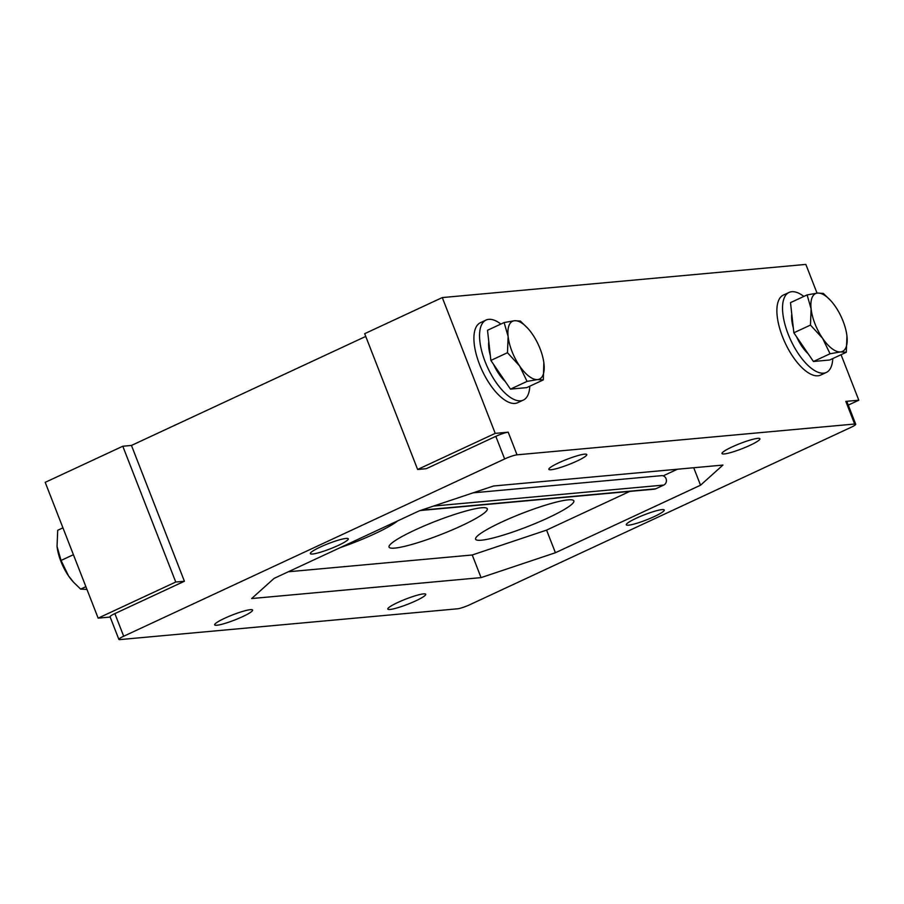 <?xml version="1.0" encoding="UTF-8"?>
<svg xmlns="http://www.w3.org/2000/svg" width="904" height="904" viewBox="0 0 904 904"><rect width="100%" height="100%" fill="white"/><g stroke="black" fill="none" stroke-linecap="round" stroke-linejoin="round"><path stroke-width="1.36" d="M473.074 492.838L661.558 475.651A4.904 4.396 84.8 0 1 663.773 485.064L655.705 488.815A4.904 4.396 84.8 0 1 654.383 489.166L420.236 510.523M397.794 520.828A52.714 7.153 -21.3 0 1 374.855 533.71A52.714 7.153 -21.3 0 1 340.141 547.666M288.342 571.769L472.238 554.988L546.581 530.106L629.726 491.414M414.902 530.06A52.714 7.153 -21.3 0 1 487.279 508.782A52.714 7.153 -21.3 0 1 461.424 525.812A52.714 7.153 -21.3 0 1 389.048 547.089A52.714 7.153 -21.3 0 1 414.902 530.06M501.46 522.162A52.714 7.153 -21.3 0 1 573.848 500.884A52.714 7.153 -21.3 0 1 547.993 517.913A52.714 7.153 -21.3 0 1 475.606 539.191A52.714 7.153 -21.3 0 1 501.46 522.162M543.846 362.685L543.846 362.696A31.877 13.447 -115 0 1 543.971 363.736A31.877 13.447 -115 0 1 537.53 379.567A31.877 13.447 -115 0 1 519.608 365.962A31.877 13.447 -115 0 1 508.138 336.537A31.877 13.447 -115 0 1 514.591 320.717A31.877 13.447 -115 0 1 527.913 328.457A31.877 13.447 -115 0 1 532.501 334.31A31.877 13.447 -115 0 1 543.846 362.685L543.315 379.906L537.53 379.567L527.066 381.398L519.608 365.962L507.472 352.707L508.138 336.537L504.127 322.547L514.591 320.717L520.365 321.067L527.71 328.231M504.127 322.547L487.516 330.276L490.872 360.436L510.466 389.115L526.704 387.635L543.315 379.906M507.472 352.707L490.872 360.436M527.066 381.398L510.466 389.115M529.789 386.2A44.138 18.622 -115 0 1 523.314 400.099A44.138 18.622 -115 0 1 487.81 367.939A44.138 18.622 -115 0 1 486.069 320.061A44.138 18.622 -115 0 1 500.872 324.061M523.314 400.099L517.664 402.721A44.138 18.622 -115 0 1 482.171 370.561A44.138 18.622 -115 0 1 480.431 322.694L486.069 320.061M505.257 381.511A28.193 11.899 -115 0 1 493.607 364.448M490.307 355.43A28.193 11.899 -115 0 1 488.793 341.746M830.686 300.591L823.352 293.427L817.566 293.077L807.102 294.907L790.503 302.637L793.848 332.796L810.459 325.078L822.595 338.322L830.053 353.758L813.442 361.487L793.848 332.796M807.102 294.907L811.114 308.897L810.459 325.078M830.053 353.758L840.505 351.927A31.877 13.447 65 0 0 846.958 336.107L846.822 335.056A31.877 13.447 65 0 0 835.488 306.682A31.877 13.447 65 0 0 830.9 300.817A31.877 13.447 65 0 0 817.566 293.077A31.877 13.447 65 0 0 811.114 308.897A31.877 13.447 65 0 0 822.595 338.322A31.877 13.447 65 0 0 840.505 351.927L846.291 352.277L846.958 336.107A31.877 13.447 65 0 0 846.822 335.045L846.822 335.056M846.291 352.277L829.68 360.007L813.442 361.487M803.848 296.422A44.138 18.622 65 0 0 789.056 292.433A44.138 18.622 65 0 0 788.198 334.22A44.138 18.622 65 0 0 826.29 372.459A44.138 18.622 65 0 0 832.765 358.572M826.29 372.459L820.651 375.081A44.138 18.622 -115 0 1 782.548 336.842A44.138 18.622 -115 0 1 783.406 295.054L789.056 292.433M796.593 336.819A28.193 11.899 65 0 0 808.244 353.871M791.768 314.106A28.193 11.899 65 0 0 793.294 327.79M86.953 589.419L80.648 589.125L73.563 582.244L68.512 575.871L61.065 560.446L57.042 546.445L57.709 530.275L62.941 527.846M73.314 581.961A31.877 13.447 -115 0 1 73.1 581.735A31.877 13.447 -115 0 1 68.512 575.871A31.877 13.447 -115 0 1 57.178 547.508L57.042 546.445M61.065 560.446L73.405 554.694M80.648 589.125L85.88 586.685M338.299 545.406A20.351 2.757 -21.3 0 1 310.354 553.61A20.351 2.757 -21.3 0 1 328.31 543.643A20.351 2.757 -21.3 0 1 348.277 538.829A20.351 2.757 -21.3 0 1 338.299 545.406M397.783 602.493A20.351 2.757 -21.3 0 1 425.727 594.278A20.351 2.757 -21.3 0 1 407.772 604.245A20.351 2.757 -21.3 0 1 387.805 609.059A20.351 2.757 -21.3 0 1 397.783 602.493M224.655 618.279A20.351 2.757 -21.3 0 1 252.6 610.064A20.351 2.757 -21.3 0 1 234.644 620.031A20.351 2.757 -21.3 0 1 214.677 624.856A20.351 2.757 -21.3 0 1 224.655 618.279M558.841 462.769A20.351 2.757 -21.3 0 1 586.786 454.554A20.351 2.757 -21.3 0 1 568.831 464.52A20.351 2.757 -21.3 0 1 548.864 469.345A20.351 2.757 -21.3 0 1 558.841 462.769M731.98 446.983A20.351 2.757 -21.3 0 1 759.925 438.768A20.351 2.757 -21.3 0 1 741.958 448.734A20.351 2.757 -21.3 0 1 722.002 453.548A20.351 2.757 -21.3 0 1 731.98 446.983M636.303 518.218A20.351 2.757 -21.3 0 1 664.237 510.003A20.351 2.757 -21.3 0 1 646.281 519.969A20.351 2.757 -21.3 0 1 626.314 524.795A20.351 2.757 -21.3 0 1 636.303 518.218M481.064 577.622L251.662 598.55L274.07 578.402L419.196 510.873L493.539 486.002L722.94 465.074L700.532 485.211L555.406 552.739L481.064 577.622L472.238 554.988M693.718 467.741L700.532 485.211M663.197 475.843L677.424 469.221M546.581 530.106L555.406 552.739M495.821 436.338L504.647 458.972A9.808 1.333 -21.3 0 1 517.031 454.825L508.206 432.191L495.222 433.378L417.625 469.481L426.281 468.69L495.821 436.338A9.808 1.333 -21.3 0 1 508.206 432.191M365.747 336.424L131.453 445.446L184.405 581.249L114.864 613.601A9.808 1.333 -21.3 0 0 110.062 616.777L118.876 639.41A9.808 1.333 -21.3 0 1 123.69 636.235L114.864 613.601M504.647 458.972L123.69 636.235M848.268 405.105L858.8 400.212L845.816 401.387L854.642 424.021A9.808 1.333 -21.3 0 1 855.715 424.213A9.808 1.333 -21.3 0 1 850.901 427.389L469.956 604.652A9.808 1.333 -21.3 0 1 457.56 608.799L119.961 639.591A9.808 1.333 -21.3 0 1 118.876 639.41M845.816 401.387A9.808 1.333 -21.3 0 1 846.89 401.579L855.715 424.213M854.642 424.021L517.031 454.825M110.164 617.048L98.152 618.144L175.749 582.029L184.405 581.249M98.152 618.144L45.2 482.34L122.797 446.237L175.749 582.029M122.797 446.237L131.453 445.446M817.046 293.133L805.848 264.409L442.282 297.574L364.674 333.678L417.625 469.481M442.282 297.574L495.222 433.378M841.059 354.707L858.8 400.212M421.207 510.206L655.705 488.815M663.773 485.064L433.592 506.059"/></g></svg>
